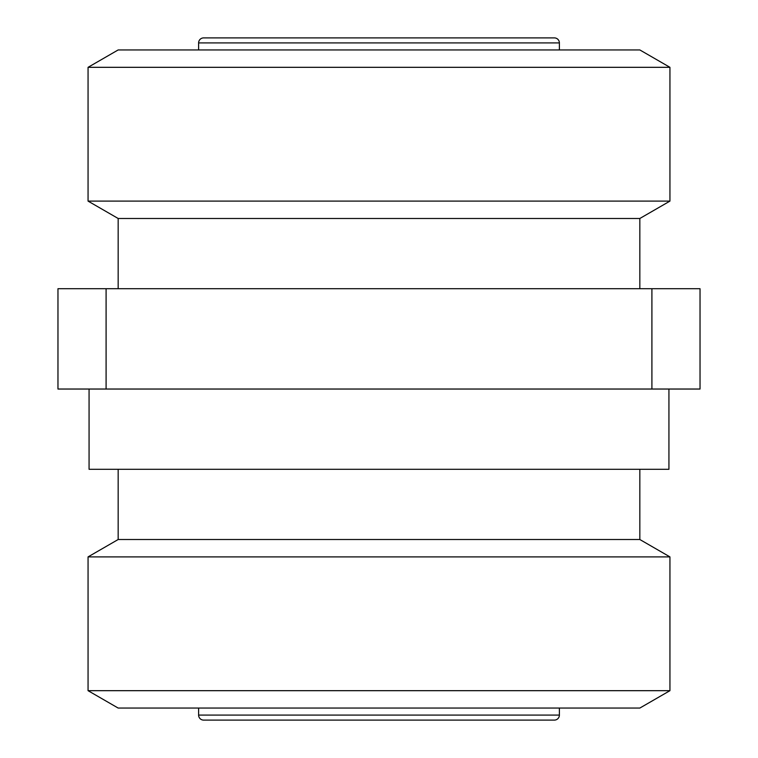 <?xml version="1.0" encoding="UTF-8"?>
<svg xmlns="http://www.w3.org/2000/svg" width="758" height="758" viewBox="0 0 758 758"><rect width="100%" height="100%" fill="white"/><g stroke="black" fill="none" stroke-linecap="round" stroke-linejoin="round"><path stroke-width="1.14" d="M198.615 708.057L198.615 715.088L559.385 715.088L559.385 708.057M559.385 715.088A5.012 5.012 0 0 1 554.363 720.1L203.637 720.1A5.012 5.012 0 0 1 198.615 715.088M217.982 37.9L203.637 37.9A5.012 5.012 0 0 0 198.615 42.912L198.615 49.943M203.637 37.9L554.363 37.9A5.012 5.012 0 0 1 559.385 42.912L559.385 49.943M639.837 288.713L639.837 218.484L118.163 218.484L118.163 288.713M639.837 218.484L669.939 201.107L88.061 201.107L118.163 218.484M88.061 67.32L118.163 49.943L639.837 49.943L669.939 67.32L88.061 67.32L88.061 201.107M669.939 67.32L669.939 201.107M639.837 708.057L118.163 708.057L88.061 690.68L669.939 690.68L639.837 708.057M639.837 469.287L639.837 539.516L669.939 556.893L88.061 556.893L88.061 690.68M669.939 556.893L669.939 690.68M639.837 539.516L118.163 539.516L88.061 556.893M118.163 469.287L118.163 539.516M89.065 389.034L89.065 469.287L668.935 469.287L668.935 389.034M57.968 389.034L57.968 288.713L106.092 288.713L106.092 389.034L57.968 389.034M651.908 288.713L700.032 288.713L700.032 389.034L651.908 389.034L651.908 288.713L106.092 288.713M651.908 389.034L106.092 389.034M554.363 37.9L540.018 37.9M559.385 42.912L198.615 42.912"/></g></svg>
